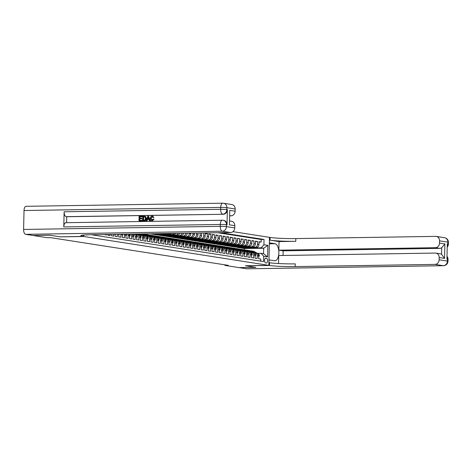 <?xml version="1.0" encoding="UTF-8"?>
<svg xmlns="http://www.w3.org/2000/svg" width="472" height="472" viewBox="0 0 472 472"><rect width="100%" height="100%" fill="white"/><g stroke="black" fill="none" stroke-linecap="round" stroke-linejoin="round"><path stroke-width="0.71" d="M86.27 234.867A2.431 1.15 89.1 0 0 86.624 235.044A2.431 1.15 89.1 0 0 86.718 235.05A2.431 1.15 89.1 0 0 87.19 234.826M33.258 235.498L49.979 235.251L60.298 236.861L83.709 236.49L268.851 265.364L269.488 237.345L232.967 231.652M104.353 234.513L106.501 235.021L106.513 234.478M107.952 234.454L107.935 235.239L110.088 235.575L110.112 234.425M111.557 234.401L111.522 235.799L113.675 236.136L113.717 234.366M115.156 234.342L115.109 236.36L117.262 236.696L117.316 234.307M118.761 234.283L118.696 236.92L120.85 237.257L120.915 234.49L122.348 234.714A3.038 2.667 -81.1 0 0 122.325 234.23M122.348 234.714L122.289 237.481L124.443 237.817L124.502 235.05L125.935 235.274A3.038 2.667 -81.1 0 0 125.776 234.177M125.935 235.274L125.876 238.041L128.03 238.378L128.089 235.611L129.529 235.835A3.038 2.667 -81.1 0 0 129.092 234.124A2.012 1.77 -81.1 0 1 129.422 234.808L128.998 234.743M129.529 235.835L129.464 238.602L131.617 238.932L131.676 236.171L133.116 236.395A3.038 2.667 -81.1 0 0 132.195 234.071M133.116 236.395L133.051 239.156L135.204 239.493L135.269 236.732L136.703 236.956A3.038 2.667 -81.1 0 0 134.685 234.035M136.703 236.956L136.638 239.717L138.792 240.053L138.856 237.292L140.29 237.516A3.038 2.667 -81.1 0 0 138.084 234.554L136.644 234.33A3.038 2.667 98.9 0 1 138.856 237.292M140.29 237.516L140.225 240.277L142.379 240.614L142.444 237.853L143.877 238.071A3.038 2.667 -81.1 0 0 141.671 235.115L140.237 234.891A3.038 2.667 98.9 0 1 142.444 237.853M143.877 238.071L143.812 240.838L145.966 241.174L146.031 238.407L147.465 238.631A3.038 2.667 -81.1 0 0 145.258 235.675L143.824 235.451A3.038 2.667 98.9 0 1 146.031 238.407M147.465 238.631L147.406 241.398L149.559 241.735L149.618 238.968L151.052 239.192A3.038 2.667 -81.1 0 0 148.845 236.236L147.411 236.012A3.038 2.667 98.9 0 1 149.618 238.968M151.052 239.192L150.993 241.959L153.146 242.289L153.205 239.528L154.645 239.752A3.038 2.667 -81.1 0 0 152.432 236.797L150.999 236.572A3.038 2.667 98.9 0 1 153.205 239.528M154.645 239.752L154.58 242.514L156.733 242.85L156.792 240.089L158.232 240.313A3.038 2.667 -81.1 0 0 156.02 237.351L154.586 237.127A3.038 2.667 98.9 0 1 156.792 240.089M158.232 240.313L158.167 243.074L160.321 243.41L160.386 240.649L161.819 240.873A3.038 2.667 -81.1 0 0 159.613 237.912L158.173 237.687A3.038 2.667 98.9 0 1 160.386 240.649M161.819 240.873L161.754 243.635L163.908 243.971L163.973 241.21L165.406 241.428A3.038 2.667 -81.1 0 0 163.2 238.472L161.76 238.248A3.038 2.667 98.9 0 1 163.973 241.21M165.406 241.428L165.342 244.195L167.495 244.531L167.56 241.764L168.994 241.988A3.038 2.667 -81.1 0 0 166.787 239.033L165.353 238.808A3.038 2.667 98.9 0 1 167.56 241.764M168.994 241.988L168.929 244.756L171.082 245.092L171.147 242.325L172.581 242.549A3.038 2.667 -81.1 0 0 170.374 239.593L168.941 239.369A3.038 2.667 98.9 0 1 171.147 242.325M172.581 242.549L172.522 245.316L174.669 245.647L174.734 242.885L176.168 243.109A3.038 2.667 -81.1 0 0 173.962 240.154L172.528 239.929A3.038 2.667 98.9 0 1 174.734 242.885M176.168 243.109L176.109 245.871L178.263 246.207L178.322 243.446L179.761 243.67A3.038 2.667 -81.1 0 0 177.549 240.708L176.115 240.484A3.038 2.667 98.9 0 1 178.322 243.446M179.761 243.67L179.696 246.431L181.85 246.767L181.909 244.006L183.348 244.23A3.038 2.667 -81.1 0 0 181.136 241.269L179.702 241.044A3.038 2.667 98.9 0 1 181.909 244.006M183.348 244.23L183.283 246.992L185.437 247.328L185.502 244.567L186.936 244.791A3.038 2.667 -81.1 0 0 184.729 241.829L183.289 241.605A3.038 2.667 98.9 0 1 185.502 244.567M186.936 244.791L186.871 247.552L189.024 247.888L189.089 245.121L190.523 245.346A3.038 2.667 -81.1 0 0 188.316 242.39L186.877 242.165A3.038 2.667 98.9 0 1 189.089 245.121M190.523 245.346L190.458 248.113L192.611 248.449L192.676 245.682L194.11 245.906A3.038 2.667 -81.1 0 0 191.903 242.95L190.47 242.726A3.038 2.667 98.9 0 1 192.676 245.682M194.11 245.906L194.045 248.673L196.199 249.01L196.263 246.242L197.697 246.467A3.038 2.667 -81.1 0 0 195.491 243.511L194.057 243.286A3.038 2.667 98.9 0 1 196.263 246.242M197.697 246.467L197.638 249.228L199.786 249.564L199.851 246.803L201.284 247.027A3.038 2.667 -81.1 0 0 199.078 244.065L197.644 243.841A3.038 2.667 98.9 0 1 199.851 246.803M201.284 247.027L201.225 249.788L203.379 250.125L203.438 247.363L204.872 247.588A3.038 2.667 -81.1 0 0 202.665 244.626L201.231 244.402A3.038 2.667 98.9 0 1 203.438 247.363M204.872 247.588L204.813 250.349L206.966 250.685L207.025 247.924L208.465 248.148A3.038 2.667 -81.1 0 0 206.252 245.186L204.818 244.962A3.038 2.667 98.9 0 1 207.025 247.924M208.465 248.148L208.4 250.909L210.553 251.246L210.618 248.478L212.052 248.703A3.038 2.667 -81.1 0 0 209.845 245.747L208.406 245.523A3.038 2.667 98.9 0 1 210.618 248.478M212.052 248.703L211.987 251.47L214.14 251.806L214.205 249.039L215.639 249.263A3.038 2.667 -81.1 0 0 213.432 246.307L211.993 246.083A3.038 2.667 98.9 0 1 214.205 249.039M215.639 249.263L215.574 252.03L217.728 252.367L217.793 249.6L219.226 249.824A3.038 2.667 -81.1 0 0 217.02 246.868L215.586 246.644A3.038 2.667 98.9 0 1 217.793 249.6M219.226 249.824L219.161 252.585L221.315 252.921L221.38 250.16L222.813 250.384A3.038 2.667 -81.1 0 0 220.607 247.422L219.173 247.198A3.038 2.667 98.9 0 1 221.38 250.16M222.813 250.384L222.755 253.145L224.902 253.482L224.967 250.72L226.401 250.945A3.038 2.667 -81.1 0 0 224.194 247.983L222.76 247.759A3.038 2.667 98.9 0 1 224.967 250.72M226.401 250.945L226.342 253.706L228.495 254.042L228.554 251.281L229.988 251.505A3.038 2.667 -81.1 0 0 227.781 248.543L226.348 248.319A3.038 2.667 98.9 0 1 228.554 251.281M229.988 251.505L229.929 254.266L232.082 254.603L232.141 251.836L233.581 252.06A3.038 2.667 -81.1 0 0 231.368 249.104L229.935 248.88A3.038 2.667 98.9 0 1 232.141 251.836M233.581 252.06L233.516 254.827L235.67 255.163L235.734 252.396L237.168 252.62A3.038 2.667 -81.1 0 0 234.962 249.664L233.522 249.44A3.038 2.667 98.9 0 1 235.734 252.396M237.168 252.62L237.103 255.387L239.257 255.724L239.322 252.957L240.755 253.181A3.038 2.667 -81.1 0 0 238.549 250.225L237.109 250.001A3.038 2.667 98.9 0 1 239.322 252.957M240.755 253.181L240.69 255.948L242.844 256.278L242.909 253.517L244.343 253.741A3.038 2.667 -81.1 0 0 242.136 250.779L240.702 250.561A3.038 2.667 98.9 0 1 242.909 253.517M244.343 253.741L244.278 256.502L246.431 256.839L246.496 254.078L247.93 254.302A3.038 2.667 -81.1 0 0 245.723 251.34L244.29 251.116A3.038 2.667 98.9 0 1 246.496 254.078M247.93 254.302L247.871 257.063L250.018 257.399L250.083 254.638L251.517 254.862A3.038 2.667 -81.1 0 0 249.31 251.9L247.877 251.676A3.038 2.667 98.9 0 1 250.083 254.638M251.517 254.862L251.458 257.623L253.612 257.96L253.67 255.199L255.104 255.417A3.038 2.667 -81.1 0 0 252.898 252.461L251.464 252.237A3.038 2.667 98.9 0 1 253.67 255.199M255.104 255.417L255.045 258.184L257.199 258.52L257.258 255.753A3.038 2.667 -81.1 0 0 255.051 252.797A3.038 2.667 -81.1 0 0 254.65 252.768L253.847 252.78M243.21 247.127L238.189 247.505L239.623 247.806L256.213 247.54A3.038 2.667 -81.1 0 0 258.957 244.472L259.016 241.705L261.169 242.042L259.01 242.077M238.183 247.582L254.774 247.316A3.038 2.667 -81.1 0 0 257.523 244.248L257.582 241.481L255.423 241.517M257.582 241.481L255.429 241.145L255.37 243.912A3.038 2.667 -81.1 0 1 252.626 246.98L234.596 247.021L252.626 246.98M236.035 246.012L231.014 246.384L232.442 246.685L249.033 246.419A3.038 2.667 -81.1 0 0 251.782 243.351L251.841 240.59L253.995 240.921L251.836 240.956M232.448 245.452L227.421 245.823L228.855 246.124L245.446 245.865A3.038 2.667 -81.1 0 0 248.189 242.791L248.254 240.03L250.408 240.366L248.248 240.395M228.861 244.891L223.834 245.263L225.268 245.564L241.859 245.304A3.038 2.667 -81.1 0 0 244.602 242.23L244.667 239.469L246.821 239.805L244.661 239.841M225.274 244.331L220.247 244.708L221.681 245.003L238.272 244.744A3.038 2.667 -81.1 0 0 241.015 241.67L241.08 238.909L243.233 239.245L241.068 239.28M221.681 243.77L216.66 244.148L218.093 244.443L234.684 244.183A3.038 2.667 -81.1 0 0 237.428 241.115L237.493 238.348L239.646 238.684L237.481 238.72M218.093 243.216L213.073 243.587L214.506 243.888L231.097 243.623A3.038 2.667 -81.1 0 0 233.841 240.555L233.905 237.788L236.053 238.124L233.894 238.159M214.506 242.655L209.485 243.027L210.919 243.328L227.51 243.062A3.038 2.667 -81.1 0 0 230.253 239.994L230.312 237.227L232.466 237.563L230.306 237.599M210.919 242.095L205.898 242.466L207.326 242.767L223.917 242.508A3.038 2.667 -81.1 0 0 226.666 239.434L226.725 236.673L228.879 237.009L226.719 237.038M207.332 241.534L202.305 241.906L203.739 242.207L220.33 241.947A3.038 2.667 -81.1 0 0 223.073 238.873L223.138 236.112L225.292 236.448L223.132 236.478M203.745 240.974L198.718 241.351L200.152 241.646L216.742 241.387A3.038 2.667 -81.1 0 0 219.486 238.313L219.551 235.552L221.704 235.888L219.545 235.923M200.157 240.413L195.131 240.791L196.564 241.086L213.155 240.826A3.038 2.667 -81.1 0 0 215.899 237.758L215.964 234.991L218.117 235.327L215.952 235.363M196.564 239.859L191.543 240.23L192.977 240.531L209.568 240.266A3.038 2.667 -81.1 0 0 212.311 237.198L212.376 234.431L214.53 234.767L212.365 234.802M192.977 239.298L187.956 239.67L189.39 239.971L205.981 239.705A3.038 2.667 -81.1 0 0 208.724 236.637L208.789 233.87L210.937 234.206L208.777 234.242M189.39 238.738L184.369 239.109L185.803 239.41L202.394 239.151A3.038 2.667 -81.1 0 0 205.137 236.077L205.196 233.315L207.35 233.652L205.19 233.681M202.913 232.956L201.603 233.121M136.644 234.33A3.038 2.667 98.9 0 0 136.249 234.307L135.44 234.318M140.237 234.891A3.038 2.667 98.9 0 0 139.836 234.861L139.028 234.879M143.824 235.451A3.038 2.667 98.9 0 0 143.423 235.422L142.621 235.434M147.411 236.012A3.038 2.667 98.9 0 0 147.01 235.982L146.208 235.994M150.999 236.572A3.038 2.667 98.9 0 0 150.597 236.543L149.795 236.555M154.586 237.127A3.038 2.667 98.9 0 0 154.191 237.103L153.382 237.115M158.173 237.687A3.038 2.667 98.9 0 0 157.778 237.664L156.97 237.676M161.76 238.248A3.038 2.667 98.9 0 0 161.365 238.218L160.557 238.236M165.353 238.808A3.038 2.667 98.9 0 0 164.952 238.779L164.144 238.791M168.941 239.369A3.038 2.667 98.9 0 0 168.539 239.339L167.737 239.351M172.528 239.929A3.038 2.667 98.9 0 0 172.127 239.9L171.324 239.912M176.115 240.484A3.038 2.667 98.9 0 0 175.714 240.46L174.911 240.472M179.702 241.044A3.038 2.667 98.9 0 0 179.307 241.021L178.499 241.033M183.289 241.605A3.038 2.667 98.9 0 0 182.894 241.575L182.086 241.593M186.877 242.165A3.038 2.667 98.9 0 0 186.481 242.136L185.673 242.148M190.47 242.726A3.038 2.667 98.9 0 0 190.068 242.697L189.26 242.708M194.057 243.286A3.038 2.667 98.9 0 0 193.656 243.257L192.853 243.269M197.644 243.841A3.038 2.667 98.9 0 0 197.243 243.817L196.44 243.829M201.231 244.402A3.038 2.667 98.9 0 0 200.83 244.378L200.028 244.39M204.818 244.962A3.038 2.667 98.9 0 0 204.417 244.933L203.615 244.95M208.406 245.523A3.038 2.667 98.9 0 0 208.01 245.493L207.202 245.505M211.993 246.083A3.038 2.667 98.9 0 0 211.598 246.054L210.789 246.065M215.586 246.644A3.038 2.667 98.9 0 0 215.185 246.614L214.376 246.626M219.173 247.198A3.038 2.667 98.9 0 0 218.772 247.175L217.97 247.186M222.76 247.759A3.038 2.667 98.9 0 0 222.359 247.735L221.557 247.747M226.348 248.319A3.038 2.667 98.9 0 0 225.946 248.29L225.144 248.307M229.935 248.88A3.038 2.667 98.9 0 0 229.534 248.85L228.731 248.862M233.522 249.44A3.038 2.667 98.9 0 0 233.127 249.411L232.318 249.422M237.109 250.001A3.038 2.667 98.9 0 0 236.714 249.971L235.906 249.983M240.702 250.561A3.038 2.667 98.9 0 0 240.301 250.532L239.493 250.543M244.29 251.116A3.038 2.667 98.9 0 0 243.888 251.092L243.08 251.104M247.877 251.676A3.038 2.667 98.9 0 0 247.475 251.653L246.673 251.665M251.464 252.237A3.038 2.667 98.9 0 0 251.063 252.207L250.26 252.225M224.961 264.839L224.949 265.411L228.289 265.358L50.687 237.658L47.342 237.711L33.258 235.516M266.527 258.314L265.736 258.19A2.354 1.115 89.1 0 0 265.647 258.184A2.354 1.115 89.1 0 0 264.574 260.461A2.354 1.115 89.1 0 0 265.63 262.886L266.42 263.01A2.354 1.115 89.1 0 0 266.509 263.016A2.354 1.115 89.1 0 0 267.589 260.739A2.354 1.115 89.1 0 0 266.527 258.314L265.27 258.332M83.709 236.49L83.745 235.038M91.35 234.72L263.535 261.571L263.659 256.272L261.051 253.287L257.435 253.34M244.254 249.812L244.284 248.532L263.683 248.225L261.175 247.829L263.919 244.762L264.037 239.463L220.542 232.678M263.919 244.762L267.866 245.375L267.606 256.886L263.659 256.272M149.801 233.793L166.51 233.552A3.038 2.667 -81.1 0 0 166.822 233.528M157.099 233.699L152.072 234.077L153.506 234.372L170.097 234.112A3.038 2.667 -81.1 0 0 171.755 233.451M152.072 234.147L170.097 234.112M160.686 234.26L155.666 234.631L157.099 234.932L173.684 234.672A3.038 2.667 -81.1 0 0 175.885 233.386M155.66 234.708L173.684 234.672M164.274 234.82L159.253 235.192L160.686 235.493L177.277 235.233A3.038 2.667 -81.1 0 0 179.791 233.321M159.247 235.268L177.277 235.233M167.861 235.38L162.84 235.752L164.274 236.053L180.864 235.793A3.038 2.667 -81.1 0 0 183.555 233.262M162.84 235.829L180.864 235.793M171.448 235.941L166.427 236.313L167.861 236.614L184.452 236.348A3.038 2.667 -81.1 0 0 187.195 233.28L187.195 233.203M166.427 236.389L184.452 236.348M175.041 236.501L170.014 236.873L171.448 237.174L188.039 236.909A3.038 2.667 -81.1 0 0 190.782 233.841L190.8 233.15M170.014 236.95L188.039 236.909M178.628 237.056L173.602 237.434L175.035 237.729L191.626 237.469A3.038 2.667 -81.1 0 0 194.37 234.401L194.399 233.091M173.602 237.505L191.626 237.469M182.216 237.617L177.189 237.988L178.623 238.289L195.213 238.03A3.038 2.667 -81.1 0 0 197.957 234.956L198.004 233.032M177.189 238.065L195.213 238.03M185.803 238.177L180.782 238.549L182.216 238.85L198.8 238.59A3.038 2.667 -81.1 0 0 201.55 235.516L201.603 232.979M180.776 238.625L198.8 238.59M184.363 239.186L202.394 239.151M187.956 239.746L205.981 239.705M191.543 240.307L209.568 240.266M195.131 240.867L213.155 240.826M198.718 241.422L216.742 241.387M202.305 241.983L220.33 241.947M205.892 242.543L223.917 242.508M209.48 243.104L227.51 243.062M213.073 243.664L231.097 243.623M216.66 244.225L234.684 244.183M220.247 244.779L238.272 244.744M223.834 245.34L241.859 245.304M227.421 245.9L245.446 245.865M231.009 246.461L249.033 246.419M261.169 242.042L261.228 239.505L217.734 232.725M189.36 233.168L189.349 233.616A3.038 2.667 98.9 0 1 186.605 236.684M192.959 233.115L192.936 234.177A3.038 2.667 98.9 0 1 190.192 237.245M196.564 233.056L196.523 234.732A3.038 2.667 98.9 0 1 193.78 237.805M200.163 233.003L200.11 235.292A3.038 2.667 98.9 0 1 197.367 238.366M203.762 233.091L203.703 235.852A3.038 2.667 98.9 0 1 200.954 238.926M207.35 233.652L207.291 236.413A3.038 2.667 98.9 0 1 204.541 239.481M210.937 234.206L210.878 236.973A3.038 2.667 98.9 0 1 208.134 240.042M214.53 234.767L214.465 237.534A3.038 2.667 98.9 0 1 211.721 240.602M218.117 235.327L218.052 238.089A3.038 2.667 98.9 0 1 215.309 241.162M221.704 235.888L221.639 238.649A3.038 2.667 98.9 0 1 218.896 241.723M225.292 236.448L225.227 239.21A3.038 2.667 98.9 0 1 222.483 242.283M228.879 237.009L228.814 239.77A3.038 2.667 98.9 0 1 226.07 242.838M232.466 237.563L232.407 240.331A3.038 2.667 98.9 0 1 229.657 243.399M236.053 238.124L235.994 240.891A3.038 2.667 98.9 0 1 233.251 243.959M239.646 238.684L239.581 241.446A3.038 2.667 98.9 0 1 236.838 244.52M243.233 239.245L243.168 242.006A3.038 2.667 98.9 0 1 240.425 245.08M246.821 239.805L246.756 242.567A3.038 2.667 98.9 0 1 244.012 245.641M250.408 240.366L250.343 243.127A3.038 2.667 98.9 0 1 247.599 246.201M253.995 240.921L253.93 243.688A3.038 2.667 98.9 0 1 251.187 246.756M260.739 261.134L260.786 259.081L258.632 258.745L258.697 255.977A3.038 2.667 -81.1 0 0 256.485 253.022L255.051 252.797M261.051 253.287L263.565 253.676L263.683 248.225L267.866 245.375M244.284 248.532L241.776 248.136L261.175 247.829M268.851 265.364L245.44 265.73L255.753 267.341L239.033 267.606L224.949 265.411M246.797 247.688L241.776 248.136M241.776 248.065L240.065 247.794M238.189 247.505L236.478 247.234M239.623 246.573L234.596 247.021M234.602 246.945L232.885 246.679M231.014 246.384L229.298 246.118M227.421 245.823L225.71 245.558M223.834 245.263L222.123 244.997M220.247 244.708L218.536 244.437M216.66 244.148L214.949 243.876M213.073 243.587L211.362 243.322M209.485 243.027L207.768 242.761M205.898 242.466L204.181 242.201M202.305 241.906L200.594 241.64M198.718 241.351L197.007 241.08M195.131 240.791L193.42 240.519M191.543 240.23L189.832 239.965M187.956 239.67L186.245 239.404M184.369 239.109L182.652 238.844M180.782 238.549L179.065 238.283M177.189 237.988L175.478 237.723M173.602 237.434L171.891 237.162M170.014 236.873L168.303 236.608M166.427 236.313L164.716 236.047M162.84 235.752L161.129 235.487M159.253 235.192L157.542 234.926M155.666 234.631L153.949 234.366M152.072 234.077L150.361 233.805M261.228 239.505L264.037 239.463M246.791 247.983L245.08 247.717M243.204 247.422L241.493 247.157M239.617 246.862L237.906 246.596M236.029 246.307L234.318 246.036M232.442 245.747L230.731 245.481M228.855 245.186L227.138 244.921M225.262 244.626L223.551 244.36M221.675 244.065L219.964 243.8M218.088 243.505L216.377 243.239M214.5 242.95L212.789 242.679M210.913 242.39L209.202 242.124M207.326 241.829L205.615 241.564M203.739 241.269L202.022 241.003M200.146 240.708L198.435 240.443M196.558 240.148L194.847 239.882M192.971 239.593L191.26 239.322M189.384 239.033L187.673 238.761M185.797 238.472L184.086 238.207M182.21 237.912L180.499 237.646M178.623 237.351L176.906 237.086M175.035 236.791L173.318 236.525M171.442 236.236L169.731 235.965M185.75 233.227A3.038 2.667 98.9 0 1 183.018 236.124M167.855 235.675L166.144 235.404M182.062 233.286A3.038 2.667 98.9 0 1 179.425 235.569M164.268 235.115L162.557 234.85M178.245 233.345A3.038 2.667 98.9 0 1 175.838 235.009M160.681 234.554L158.97 234.289M174.268 233.41A3.038 2.667 98.9 0 1 172.25 234.448M157.093 233.994L155.382 233.728M169.985 233.475A3.038 2.667 98.9 0 1 168.663 233.888M133.853 234.047A3.038 2.667 98.9 0 1 135.269 236.732M130.986 234.094A3.038 2.667 98.9 0 1 131.676 236.171M127.788 234.142A3.038 2.667 98.9 0 1 128.089 235.611M124.413 234.195A3.038 2.667 98.9 0 1 124.502 235.05M263.565 253.676L267.606 256.886M258.674 257.039L259.346 255.629A2.012 1.77 -81.1 0 0 258.408 253.889L254.508 251.7A5.811 5.104 -81.1 0 0 252.992 251.175L252.308 251.069A5.811 5.104 -81.1 0 0 252.095 251.039M255.216 252.821L252.715 251.423A5.811 5.104 -81.1 0 0 251.198 250.897A5.811 5.104 -81.1 0 0 250.284 250.844M256.325 252.998L253.83 251.594A5.811 5.104 -81.1 0 0 252.308 251.069M251.198 250.897L251.877 251.004A5.811 5.104 98.9 0 1 253.399 251.529L255.895 252.927M258.166 254.886L258.597 254.951A2.012 1.77 -81.1 0 0 258.219 254.196M444.547 237.711A4.555 4.555 0 0 1 448.4 242.319A4.555 0.325 -178.7 0 0 447.857 242.148L439.55 240.856A4.555 4 -81.1 0 0 436.24 236.419L444.547 237.711A4.555 4 98.9 0 1 447.857 242.148L447.816 244.042L447.279 243.959L446.937 259.104L447.474 259.187L447.432 261.081A4.555 4 98.9 0 1 443.314 265.689L435.007 264.391A4.555 4 -81.1 0 0 439.125 259.783L447.432 261.081A4.555 0.325 1.3 0 1 447.969 261.246A4.555 4.555 0 0 1 443.485 265.701A4.555 2.153 89.1 0 1 443.314 265.689L246.638 268.792L239.139 267.624L255.859 267.358L245.475 265.736L269.5 265.465A18.98 1.357 -178.7 0 0 295.195 266.597L435.007 264.391M268.975 259.877L274.627 260.756A8.543 4.041 89.1 0 0 274.958 260.78A8.543 4.041 89.1 0 0 278.863 252.52A8.543 4.041 89.1 0 0 275.017 243.717L269.4 242.844L269.524 237.351L270.132 237.445A18.98 1.357 -178.7 0 0 295.826 238.584L435.644 236.378A4.555 4 -81.1 0 1 436.24 236.419M269.01 259.877L268.887 265.37M435.862 253.11L440.169 253.783A4.555 4 98.9 0 1 441.562 254.32L441.709 247.723L444.884 243.93L444.553 258.39L439.172 257.553A4.555 4 -81.1 0 0 435.862 253.11A4.555 4 -81.1 0 0 435.261 253.069L278.728 255.541L278.545 263.541M283.047 255.476L283.153 250.838L278.846 250.166L435.385 247.694A4.555 4 -81.1 0 0 439.503 243.086L444.884 243.93M279.04 241.575L270.072 240.171A18.98 1.357 -178.7 0 0 295.767 241.31L279.04 241.575L278.846 250.166M439.172 257.553L439.125 259.783M246.986 268.786A4.555 2.153 -90.9 0 1 246.809 268.804A4.555 2.153 -90.9 0 1 246.638 268.792M439.55 240.856L439.503 243.086M441.709 247.723A4.555 4 98.9 0 1 439.692 248.366L435.385 247.694M283.153 250.838L439.692 248.366M269.5 265.465L269.559 262.739A18.98 1.357 -178.7 0 0 295.254 263.872L295.195 266.597M444.553 258.39L441.562 254.32M152.456 216.613L151.117 218.4L152.314 220.223M153.176 219.026L153.742 219.161L152.067 220.701C150.839 220.601 150.238 219.822 150.261 218.371C150.32 216.972 150.951 216.2 152.161 216.04L153.677 217.338L153.111 217.486L152.126 216.565L150.828 218.359L152.025 220.176L153.176 219.026L154.031 219.209L152.356 220.748L151.825 220.695M152.603 216.093L152.161 216.04M152.45 216.087L153.966 217.385L153.111 217.486M148.975 219.344L147.535 219.368L147.046 220.772L146.161 220.737L147.86 216.17L148.497 216.158L149.984 220.678L149.388 220.689L148.963 219.297L147.252 219.321L146.762 220.731L146.161 220.737M148.497 216.158L150.273 220.719L149.388 220.689M141.924 216.264L141.913 216.79L139.647 216.825L139.618 218.223L141.724 218.188L141.712 218.713L139.606 218.742L139.57 220.318L142.225 220.324L142.214 220.849L138.992 220.849L139.093 216.306L142.214 216.306L142.202 216.831L139.936 216.866L139.907 218.217M141.724 218.188L142.001 218.754L139.889 218.79L139.859 220.312M227.026 224.808L226.483 224.725A4.555 4 -81.1 0 0 223.173 220.288L223.71 220.371A4.555 4 98.9 0 1 227.026 224.808L227.368 209.662A4.555 4 98.9 0 1 223.25 214.27L66.174 216.66A4.555 2.153 -90.9 0 1 64.127 211.78L63.779 226.926A4.555 2.153 -90.9 0 1 65.862 222.701A4.555 2.153 -90.9 0 1 66.039 222.719M66.576 222.695L66.711 216.742L223.25 214.27M144.462 216.27L145.742 216.642L146.326 218.489C146.302 219.94 145.665 220.719 144.42 220.813L142.697 220.79L142.798 216.247L145.459 216.595L146.043 218.442C146.013 219.899 145.376 220.672 144.131 220.772L142.697 220.79M49.873 235.233L60.263 236.855L83.066 236.389A18.98 1.357 1.3 0 1 80.812 235.693A18.98 1.357 1.3 0 1 90.819 234.726L230.631 232.519L222.324 231.221L25.647 234.33L33.146 235.498L49.873 235.233M83.674 236.484L83.709 235.044M229.746 210.376L229.416 224.837L229.746 210.376L235.127 211.214L235.18 208.984L226.873 207.686L226.831 209.58L227.368 209.662M235.127 211.214A4.555 4 98.9 0 1 231.009 215.822L229.899 215.651M229.893 215.84L231.009 215.822M64.127 211.78L220.66 209.308L220.707 207.415A4.555 0.325 -178.7 0 1 226.873 207.686A4.555 4 -81.1 0 0 223.563 203.249L231.864 204.547A4.555 4 98.9 0 1 235.18 208.984M25.647 234.33A4.555 2.153 -90.9 0 1 23.6 229.451L24.031 210.524A4.555 2.153 -90.9 0 1 26.113 206.299A4.555 2.153 -90.9 0 1 26.284 206.311M229.775 220.973L231.487 221.238A4.555 4 98.9 0 1 234.802 225.681L229.416 224.837M23.6 229.451L220.276 226.348L220.318 224.454A4.555 0.325 -178.7 0 1 226.483 224.725L226.442 226.619L234.749 227.911L234.802 225.681M234.749 227.911A4.555 4 98.9 0 1 230.631 232.519M66.711 216.742L66.174 216.66M141.936 220.282L142.214 220.849M141.924 220.802L138.992 220.849M143.276 220.259L145.057 219.911L145.476 218.442L144.827 216.837L143.352 216.766L143.276 220.259M144.827 216.837L143.641 216.807L143.565 220.253M145.116 216.878L144.456 216.795M147.872 217.533L147.435 218.796L148.804 218.772L148.167 216.689L147.736 218.79M148.45 216.731L148.161 217.574M151.972 220.725L152.356 220.748M255.081 256.479L255.759 255.069A2.012 1.77 -81.1 0 0 254.821 253.328L250.921 251.145A5.811 5.104 -81.1 0 0 249.405 250.614L248.72 250.508A5.811 5.104 -81.1 0 0 248.502 250.479M251.623 252.26L249.127 250.862A5.811 5.104 -81.1 0 0 247.611 250.337A5.811 5.104 -81.1 0 0 246.697 250.29M252.738 252.437L250.243 251.039A5.811 5.104 -81.1 0 0 248.72 250.508M247.611 250.337L248.29 250.443A5.811 5.104 98.9 0 1 249.812 250.968L252.308 252.367M254.573 254.325L255.004 254.396A2.012 1.77 -81.1 0 0 254.632 253.635M251.493 255.924L252.172 254.508A2.012 1.77 -81.1 0 0 251.234 252.768L247.334 250.585A5.811 5.104 -81.1 0 0 245.812 250.054L245.133 249.948A5.811 5.104 -81.1 0 0 244.915 249.924M248.036 251.7L245.54 250.302A5.811 5.104 -81.1 0 0 244.018 249.776A5.811 5.104 -81.1 0 0 243.109 249.729M249.151 251.877L246.655 250.479A5.811 5.104 -81.1 0 0 245.133 249.948M244.018 249.776L244.702 249.883A5.811 5.104 98.9 0 1 246.225 250.408L248.72 251.806M250.986 253.765L251.417 253.836A2.012 1.77 -81.1 0 0 251.045 253.08M247.906 255.364L248.579 253.948A2.012 1.77 -81.1 0 0 247.647 252.207L243.747 250.024A5.811 5.104 -81.1 0 0 242.225 249.499L241.546 249.387A5.811 5.104 -81.1 0 0 241.328 249.363M244.449 251.145L241.953 249.747A5.811 5.104 -81.1 0 0 240.431 249.216A5.811 5.104 -81.1 0 0 239.522 249.169M245.564 251.316L243.068 249.918A5.811 5.104 -81.1 0 0 241.546 249.387M240.431 249.216L241.115 249.322A5.811 5.104 98.9 0 1 242.637 249.853L245.133 251.251M247.399 253.21L247.829 253.275A2.012 1.77 -81.1 0 0 247.452 252.52M244.319 254.803L244.992 253.387A2.012 1.77 -81.1 0 0 244.059 251.647L240.159 249.464A5.811 5.104 -81.1 0 0 238.637 248.939L237.959 248.832A5.811 5.104 -81.1 0 0 237.74 248.803M240.862 250.585L238.366 249.186A5.811 5.104 -81.1 0 0 236.844 248.655A5.811 5.104 -81.1 0 0 235.935 248.608M241.971 250.756L239.475 249.358A5.811 5.104 -81.1 0 0 237.959 248.832M236.844 248.655L237.528 248.762A5.811 5.104 98.9 0 1 239.044 249.293L241.54 250.691M243.812 252.65L244.242 252.715A2.012 1.77 -81.1 0 0 243.865 251.959M240.732 254.243L241.404 252.827A2.012 1.77 -81.1 0 0 240.466 251.092L236.572 248.903A5.811 5.104 -81.1 0 0 235.05 248.378L234.366 248.272A5.811 5.104 -81.1 0 0 234.153 248.242M237.274 250.024L234.779 248.626A5.811 5.104 -81.1 0 0 233.256 248.095A5.811 5.104 -81.1 0 0 232.342 248.048M238.384 250.195L235.888 248.797A5.811 5.104 -81.1 0 0 234.366 248.272M233.256 248.095L233.935 248.201A5.811 5.104 98.9 0 1 235.457 248.732L237.953 250.13M240.224 252.089L240.655 252.154A2.012 1.77 -81.1 0 0 240.277 251.399M237.145 253.682L237.817 252.272A2.012 1.77 -81.1 0 0 236.879 250.532L232.985 248.343A5.811 5.104 -81.1 0 0 231.463 247.818L230.778 247.712A5.811 5.104 -81.1 0 0 230.566 247.682M233.687 249.464L231.191 248.065A5.811 5.104 -81.1 0 0 229.669 247.54A5.811 5.104 -81.1 0 0 228.755 247.487M234.796 249.641L232.301 248.237A5.811 5.104 -81.1 0 0 230.778 247.712M229.669 247.54L230.348 247.647A5.811 5.104 98.9 0 1 231.87 248.172L234.366 249.57M236.637 251.529L237.068 251.594A2.012 1.77 -81.1 0 0 236.69 250.838M233.557 253.122L234.23 251.712A2.012 1.77 -81.1 0 0 233.292 249.971L229.398 247.788A5.811 5.104 -81.1 0 0 227.876 247.257L227.191 247.151A5.811 5.104 -81.1 0 0 226.979 247.121M230.1 248.903L227.598 247.505A5.811 5.104 -81.1 0 0 226.082 246.98A5.811 5.104 -81.1 0 0 225.168 246.933M231.209 249.08L228.713 247.682A5.811 5.104 -81.1 0 0 227.191 247.151M226.082 246.98L226.761 247.086A5.811 5.104 98.9 0 1 228.283 247.611L230.778 249.01M233.05 250.968L233.481 251.039A2.012 1.77 -81.1 0 0 233.103 250.278M229.964 252.567L230.643 251.151A2.012 1.77 -81.1 0 0 229.705 249.411L225.805 247.228A5.811 5.104 -81.1 0 0 224.288 246.697L223.604 246.59A5.811 5.104 -81.1 0 0 223.386 246.561M226.507 248.343L224.011 246.945A5.811 5.104 -81.1 0 0 222.495 246.419A5.811 5.104 -81.1 0 0 221.58 246.372M227.622 248.52L225.126 247.121A5.811 5.104 -81.1 0 0 223.604 246.59M222.495 246.419L223.173 246.526A5.811 5.104 98.9 0 1 224.696 247.051L227.191 248.449M229.457 250.408L229.888 250.479A2.012 1.77 -81.1 0 0 229.516 249.723M226.377 252.007L227.056 250.591A2.012 1.77 -81.1 0 0 226.117 248.85L222.218 246.667A5.811 5.104 -81.1 0 0 220.695 246.136L220.017 246.03A5.811 5.104 -81.1 0 0 219.799 246.006M222.92 247.788L220.424 246.39A5.811 5.104 -81.1 0 0 218.902 245.859A5.811 5.104 -81.1 0 0 217.993 245.812M224.035 247.959L221.539 246.561A5.811 5.104 -81.1 0 0 220.017 246.03M218.902 245.859L219.586 245.965A5.811 5.104 98.9 0 1 221.108 246.496L223.604 247.894M225.87 249.853L226.3 249.918A2.012 1.77 -81.1 0 0 225.929 249.163M222.79 251.446L223.462 250.03A2.012 1.77 -81.1 0 0 222.53 248.29L218.63 246.107A5.811 5.104 -81.1 0 0 217.108 245.582L216.43 245.475A5.811 5.104 -81.1 0 0 216.211 245.446M219.332 247.228L216.837 245.829A5.811 5.104 -81.1 0 0 215.315 245.298A5.811 5.104 -81.1 0 0 214.406 245.251M220.448 247.399L217.952 246A5.811 5.104 -81.1 0 0 216.43 245.475M215.315 245.298L215.999 245.405A5.811 5.104 98.9 0 1 217.521 245.936L220.017 247.334M222.282 249.293L222.713 249.358A2.012 1.77 -81.1 0 0 222.336 248.602M219.203 250.886L219.875 249.47A2.012 1.77 -81.1 0 0 218.943 247.729L215.043 245.546A5.811 5.104 -81.1 0 0 213.521 245.021L212.843 244.915A5.811 5.104 -81.1 0 0 212.624 244.885M215.745 246.667L213.25 245.269A5.811 5.104 -81.1 0 0 211.727 244.738A5.811 5.104 -81.1 0 0 210.819 244.691M216.855 246.838L214.359 245.44A5.811 5.104 -81.1 0 0 212.843 244.915M211.727 244.738L212.412 244.844A5.811 5.104 98.9 0 1 213.928 245.375L216.43 246.773M218.695 248.732L219.126 248.797A2.012 1.77 -81.1 0 0 218.748 248.042M215.615 250.325L216.288 248.909A2.012 1.77 -81.1 0 0 215.35 247.175L211.456 244.986A5.811 5.104 -81.1 0 0 209.934 244.461L209.249 244.354A5.811 5.104 -81.1 0 0 209.037 244.325M212.158 246.107L209.662 244.708A5.811 5.104 -81.1 0 0 208.14 244.183A5.811 5.104 -81.1 0 0 207.232 244.13M213.267 246.278L210.772 244.88A5.811 5.104 -81.1 0 0 209.249 244.354M208.14 244.183L208.825 244.29A5.811 5.104 98.9 0 1 210.341 244.815L212.837 246.213M215.108 248.172L215.539 248.237A2.012 1.77 -81.1 0 0 215.161 247.481M212.028 249.765L212.701 248.355A2.012 1.77 -81.1 0 0 211.763 246.614L207.869 244.431A5.811 5.104 -81.1 0 0 206.347 243.9L205.662 243.794A5.811 5.104 -81.1 0 0 205.45 243.764M208.571 245.546L206.075 244.148A5.811 5.104 -81.1 0 0 204.553 243.623A5.811 5.104 -81.1 0 0 203.638 243.576M209.68 245.723L207.184 244.325A5.811 5.104 -81.1 0 0 205.662 243.794M204.553 243.623L205.232 243.729A5.811 5.104 98.9 0 1 206.754 244.254L209.249 245.652M211.521 247.611L211.952 247.682A2.012 1.77 -81.1 0 0 211.574 246.921M208.441 249.21L209.114 247.794A2.012 1.77 -81.1 0 0 208.176 246.054L204.282 243.871A5.811 5.104 -81.1 0 0 202.759 243.34L202.075 243.233A5.811 5.104 -81.1 0 0 201.863 243.204M204.984 244.986L202.482 243.587A5.811 5.104 -81.1 0 0 200.966 243.062A5.811 5.104 -81.1 0 0 200.051 243.015M206.093 245.163L203.597 243.764A5.811 5.104 -81.1 0 0 202.075 243.233M200.966 243.062L201.644 243.168A5.811 5.104 98.9 0 1 203.167 243.694L205.662 245.092M207.934 247.051L208.364 247.121A2.012 1.77 -81.1 0 0 207.987 246.366M204.848 248.65L205.526 247.234A2.012 1.77 -81.1 0 0 204.588 245.493L200.688 243.31A5.811 5.104 -81.1 0 0 199.172 242.779L198.488 242.673A5.811 5.104 -81.1 0 0 198.269 242.649M201.391 244.431L198.895 243.027A5.811 5.104 -81.1 0 0 197.379 242.502A5.811 5.104 -81.1 0 0 196.464 242.455M202.506 244.602L200.01 243.204A5.811 5.104 -81.1 0 0 198.488 242.673M197.379 242.502L198.057 242.608A5.811 5.104 98.9 0 1 199.579 243.133L202.075 244.537M204.341 246.496L204.771 246.561A2.012 1.77 -81.1 0 0 204.4 245.806M201.261 248.089L201.939 246.673A2.012 1.77 -81.1 0 0 201.001 244.933L197.101 242.75A5.811 5.104 -81.1 0 0 195.579 242.225L194.901 242.118A5.811 5.104 -81.1 0 0 194.682 242.089M197.803 243.871L195.308 242.472A5.811 5.104 -81.1 0 0 193.785 241.941A5.811 5.104 -81.1 0 0 192.877 241.894M198.918 244.042L196.423 242.643A5.811 5.104 -81.1 0 0 194.901 242.118M193.785 241.941L194.47 242.047A5.811 5.104 98.9 0 1 195.992 242.578L198.488 243.977M200.753 245.936L201.184 246A2.012 1.77 -81.1 0 0 200.812 245.245M197.674 247.529L198.346 246.113A2.012 1.77 -81.1 0 0 197.414 244.372L193.514 242.189A5.811 5.104 -81.1 0 0 191.992 241.664L191.313 241.558A5.811 5.104 -81.1 0 0 191.095 241.528M194.216 243.31L191.72 241.912A5.811 5.104 -81.1 0 0 190.198 241.381A5.811 5.104 -81.1 0 0 189.29 241.334M195.331 243.481L192.836 242.083A5.811 5.104 -81.1 0 0 191.313 241.558M190.198 241.381L190.883 241.487A5.811 5.104 98.9 0 1 192.405 242.018L194.901 243.416M197.166 245.375L197.597 245.44A2.012 1.77 -81.1 0 0 197.219 244.685M194.086 246.968L194.759 245.552A2.012 1.77 -81.1 0 0 193.827 243.817L189.927 241.629A5.811 5.104 -81.1 0 0 188.405 241.103L187.726 240.997A5.811 5.104 -81.1 0 0 187.508 240.968M190.629 242.75L188.133 241.351A5.811 5.104 -81.1 0 0 186.611 240.826A5.811 5.104 -81.1 0 0 185.702 240.773M191.744 242.921L189.242 241.522A5.811 5.104 -81.1 0 0 187.726 240.997M186.611 240.826L187.295 240.932A5.811 5.104 98.9 0 1 188.812 241.457L191.313 242.856M193.579 244.815L194.01 244.88A2.012 1.77 -81.1 0 0 193.632 244.124M190.499 246.408L191.172 244.997A2.012 1.77 -81.1 0 0 190.234 243.257L186.34 241.074A5.811 5.104 -81.1 0 0 184.817 240.543L184.139 240.437A5.811 5.104 -81.1 0 0 183.921 240.407M187.042 242.189L184.546 240.791A5.811 5.104 -81.1 0 0 183.024 240.266A5.811 5.104 -81.1 0 0 182.115 240.213M188.151 242.366L185.655 240.968A5.811 5.104 -81.1 0 0 184.139 240.437M183.024 240.266L183.708 240.372A5.811 5.104 98.9 0 1 185.225 240.897L187.72 242.295M189.992 244.254L190.422 244.325A2.012 1.77 -81.1 0 0 190.045 243.564M186.912 245.853L187.585 244.437A2.012 1.77 -81.1 0 0 186.647 242.697L182.752 240.513A5.811 5.104 -81.1 0 0 181.23 239.982L180.546 239.876A5.811 5.104 -81.1 0 0 180.333 239.847M183.455 241.629L180.959 240.23A5.811 5.104 -81.1 0 0 179.437 239.705A5.811 5.104 -81.1 0 0 178.522 239.658M184.564 241.806L182.068 240.407A5.811 5.104 -81.1 0 0 180.546 239.876M179.437 239.705L180.115 239.811A5.811 5.104 98.9 0 1 181.637 240.337L184.133 241.735M186.405 243.694L186.835 243.764A2.012 1.77 -81.1 0 0 186.458 243.009M183.325 245.292L183.997 243.876A2.012 1.77 -81.1 0 0 183.059 242.136L179.165 239.953A5.811 5.104 -81.1 0 0 177.643 239.422L176.959 239.316A5.811 5.104 -81.1 0 0 176.746 239.292M179.867 241.074L177.366 239.67A5.811 5.104 -81.1 0 0 175.85 239.145A5.811 5.104 -81.1 0 0 174.935 239.097M180.977 241.245L178.481 239.847A5.811 5.104 -81.1 0 0 176.959 239.316M175.85 239.145L176.528 239.251A5.811 5.104 98.9 0 1 178.05 239.776L180.546 241.18M182.817 243.133L183.248 243.204A2.012 1.77 -81.1 0 0 182.87 242.449M179.732 244.732L180.41 243.316A2.012 1.77 -81.1 0 0 179.472 241.575L175.572 239.392A5.811 5.104 -81.1 0 0 174.056 238.867L173.371 238.761A5.811 5.104 -81.1 0 0 173.153 238.732M176.274 240.513L173.779 239.115A5.811 5.104 -81.1 0 0 172.262 238.584A5.811 5.104 -81.1 0 0 171.348 238.537M177.389 240.685L174.894 239.286A5.811 5.104 -81.1 0 0 173.371 238.761M172.262 238.584L172.941 238.69A5.811 5.104 98.9 0 1 174.463 239.221L176.959 240.62M179.224 242.578L179.655 242.643A2.012 1.77 -81.1 0 0 179.283 241.888M176.144 244.172L176.823 242.755A2.012 1.77 -81.1 0 0 175.885 241.015L171.985 238.832A5.811 5.104 -81.1 0 0 170.463 238.307L169.784 238.201A5.811 5.104 -81.1 0 0 169.566 238.171M172.687 239.953L170.191 238.555A5.811 5.104 -81.1 0 0 168.669 238.024A5.811 5.104 -81.1 0 0 167.761 237.976M173.802 240.124L171.306 238.726A5.811 5.104 -81.1 0 0 169.784 238.201M168.669 238.024L169.354 238.13A5.811 5.104 98.9 0 1 170.876 238.661L173.371 240.059M175.637 242.018L176.068 242.083A2.012 1.77 -81.1 0 0 175.696 241.328M172.557 243.611L173.236 242.195A2.012 1.77 -81.1 0 0 172.298 240.46L168.398 238.272A5.811 5.104 -81.1 0 0 166.876 237.746L166.197 237.64A5.811 5.104 -81.1 0 0 165.979 237.611M169.1 239.392L166.604 237.994A5.811 5.104 -81.1 0 0 165.082 237.463A5.811 5.104 -81.1 0 0 164.173 237.416M170.215 239.564L167.719 238.165A5.811 5.104 -81.1 0 0 166.197 237.64M165.082 237.463L165.766 237.569A5.811 5.104 98.9 0 1 167.289 238.1L169.784 239.499M172.05 241.457L172.481 241.522A2.012 1.77 -81.1 0 0 172.103 240.767M168.97 243.05L169.643 241.64A2.012 1.77 -81.1 0 0 168.71 239.9L164.811 237.717A5.811 5.104 -81.1 0 0 163.288 237.186L162.61 237.08A5.811 5.104 -81.1 0 0 162.392 237.05M165.513 238.832L163.017 237.434A5.811 5.104 -81.1 0 0 161.495 236.909A5.811 5.104 -81.1 0 0 160.586 236.855M166.628 239.009L164.126 237.605A5.811 5.104 -81.1 0 0 162.61 237.08M161.495 236.909L162.179 237.015A5.811 5.104 98.9 0 1 163.695 237.54L166.197 238.938M168.463 240.897L168.893 240.968A2.012 1.77 -81.1 0 0 168.516 240.207M165.383 242.49L166.055 241.08A2.012 1.77 -81.1 0 0 165.123 239.339L161.223 237.156A5.811 5.104 -81.1 0 0 159.701 236.625L159.023 236.519A5.811 5.104 -81.1 0 0 158.804 236.49M161.925 238.272L159.43 236.873A5.811 5.104 -81.1 0 0 157.908 236.348A5.811 5.104 -81.1 0 0 156.999 236.301M163.035 238.448L160.539 237.05A5.811 5.104 -81.1 0 0 159.023 236.519M157.908 236.348L158.592 236.454A5.811 5.104 98.9 0 1 160.108 236.979L162.604 238.378M164.875 240.337L165.306 240.407A2.012 1.77 -81.1 0 0 164.929 239.646M161.796 241.935L162.468 240.519A2.012 1.77 -81.1 0 0 161.53 238.779L157.636 236.596A5.811 5.104 -81.1 0 0 156.114 236.065L155.43 235.959A5.811 5.104 -81.1 0 0 155.217 235.935M158.338 237.717L155.843 236.313A5.811 5.104 -81.1 0 0 154.32 235.788A5.811 5.104 -81.1 0 0 153.406 235.74M159.447 237.888L156.952 236.49A5.811 5.104 -81.1 0 0 155.43 235.959M154.32 235.788L154.999 235.894A5.811 5.104 98.9 0 1 156.521 236.419L159.017 237.823M161.288 239.776L161.719 239.847A2.012 1.77 -81.1 0 0 161.341 239.092M158.208 241.375L158.881 239.959A2.012 1.77 -81.1 0 0 157.943 238.218L154.049 236.035A5.811 5.104 -81.1 0 0 152.527 235.51L151.842 235.404A5.811 5.104 -81.1 0 0 151.63 235.375M154.751 237.156L152.25 235.758A5.811 5.104 -81.1 0 0 150.733 235.227A5.811 5.104 -81.1 0 0 149.819 235.18M155.86 237.327L153.365 235.929A5.811 5.104 -81.1 0 0 151.842 235.404M150.733 235.227L151.412 235.333A5.811 5.104 98.9 0 1 152.934 235.864L155.43 237.263M157.701 239.221L158.132 239.286A2.012 1.77 -81.1 0 0 157.754 238.531M154.615 240.814L155.294 239.398A2.012 1.77 -81.1 0 0 154.356 237.658L150.456 235.475A5.811 5.104 -81.1 0 0 148.94 234.95L148.255 234.844A5.811 5.104 -81.1 0 0 148.037 234.814M151.158 236.596L148.662 235.198A5.811 5.104 -81.1 0 0 147.146 234.667A5.811 5.104 -81.1 0 0 146.231 234.619M152.273 236.767L149.777 235.369A5.811 5.104 -81.1 0 0 148.255 234.844M147.146 234.667L147.825 234.773A5.811 5.104 98.9 0 1 149.347 235.304L151.842 236.702M154.114 238.661L154.539 238.726A2.012 1.77 -81.1 0 0 154.167 237.971M151.028 240.254L151.707 238.838A2.012 1.77 -81.1 0 0 150.769 237.103L146.869 234.914A5.811 5.104 -81.1 0 0 145.352 234.389L144.668 234.283A5.811 5.104 -81.1 0 0 144.45 234.254M147.571 236.035L145.075 234.637A5.811 5.104 -81.1 0 0 143.553 234.106A5.811 5.104 -81.1 0 0 142.644 234.059M148.686 236.207L146.19 234.808A5.811 5.104 -81.1 0 0 144.668 234.283M143.553 234.106L144.237 234.212A5.811 5.104 98.9 0 1 145.76 234.743L148.255 236.142M150.521 238.1L150.951 238.165A2.012 1.77 -81.1 0 0 150.58 237.41M147.441 239.693L148.119 238.283A2.012 1.77 -81.1 0 0 147.181 236.543L143.281 234.354A5.811 5.104 -81.1 0 0 142.184 233.917M143.984 235.475L141.488 234.077A5.811 5.104 -81.1 0 0 141.205 233.929M145.099 235.652L142.603 234.248A5.811 5.104 -81.1 0 0 141.871 233.923M141.63 233.923A5.811 5.104 98.9 0 1 142.172 234.183L144.668 235.581M146.934 237.54L147.364 237.605A2.012 1.77 -81.1 0 0 146.987 236.85M143.854 239.133L144.526 237.723A2.012 1.77 -81.1 0 0 143.594 235.982L139.966 233.953M140.396 234.914L138.709 233.97M141.511 235.091L139.488 233.959M139.187 233.964L141.081 235.021M143.346 236.979L143.777 237.05A2.012 1.77 -81.1 0 0 143.399 236.289M140.267 238.578L140.939 237.162A2.012 1.77 -81.1 0 0 140.007 235.422L137.452 233.988M136.809 234.354L136.19 234.012M137.918 234.531L136.969 234M136.668 234L137.488 234.466M139.759 236.419L140.19 236.49A2.012 1.77 -81.1 0 0 139.812 235.734M136.679 238.018L137.352 236.602A2.012 1.77 -81.1 0 0 136.414 234.861L134.933 234.029M136.172 235.864L136.603 235.929A2.012 1.77 -81.1 0 0 136.225 235.174M133.092 237.457L133.765 236.041A2.012 1.77 -81.1 0 0 132.827 234.301L132.414 234.071M132.585 235.304L133.015 235.369A2.012 1.77 -81.1 0 0 132.638 234.613M129.499 236.897L130.178 235.481A2.012 1.77 -81.1 0 0 129.694 234.112M125.912 236.336L126.59 234.926A2.012 1.77 -81.1 0 0 126.461 234.165M125.404 234.183L125.835 234.248A2.012 1.77 -81.1 0 0 125.817 234.177M122.325 235.776L123.003 234.366A2.012 1.77 -81.1 0 0 122.997 234.218M118.737 235.221L119.286 234.277M115.15 234.661L115.528 234.336M254.774 247.316L256.213 247.54M257.523 244.248L258.957 244.472M186.764 233.209L187.195 233.28M189.349 233.616L190.782 233.841M192.936 234.177L194.37 234.401M196.523 234.732L197.957 234.956M200.11 235.292L201.55 235.516M203.703 235.852L205.137 236.077M207.291 236.413L208.724 236.637M210.878 236.973L212.311 237.198M214.465 237.534L215.899 237.758M218.052 238.089L219.486 238.313M221.639 238.649L223.073 238.873M225.227 239.21L226.666 239.434M228.814 239.77L230.253 239.994M232.407 240.331L233.841 240.555M235.994 240.891L237.428 241.115M239.581 241.446L241.015 241.67M243.168 242.006L244.602 242.23M246.756 242.567L248.189 242.791M250.343 243.127L251.782 243.351M253.93 243.688L255.37 243.912M257.258 255.753L258.697 255.977M258.68 255.558L259.334 255.665M253.83 251.594L254.508 251.7M252.715 251.423L253.399 251.529M257.924 253.812L258.408 253.889M270.072 240.171L270.132 237.445M295.767 241.31L295.826 238.584M446.984 256.921A4.555 4 98.9 0 1 447.474 259.187A4.555 0.325 -178.7 0 1 448.011 259.352A4.555 4.555 0 0 0 446.996 256.379M447.208 247.133A4.555 4.555 0 0 0 448.359 244.213A4.555 0.325 1.3 0 0 447.816 244.042A4.555 4 98.9 0 1 447.226 246.331M269.341 243.806L275.017 243.717M83.096 235.103L83.066 236.389M65.862 222.701L222.4 220.235A4.555 4.555 0 0 1 223.173 220.288A4.555 4 -81.1 0 0 222.577 220.247A4.555 2.153 89.1 0 0 222.4 220.235A4.555 2.153 89.1 0 0 220.318 224.454L63.779 226.926M26.113 206.299L222.784 203.196A4.555 4.555 0 0 1 223.563 203.249A4.555 4 -81.1 0 0 222.961 203.208A4.555 2.153 89.1 0 0 222.784 203.196A4.555 2.153 89.1 0 0 220.707 207.415L24.031 210.524M222.713 214.188A4.555 4 -81.1 0 0 226.831 209.58A4.555 0.325 1.3 0 0 220.66 209.308A4.555 2.153 89.1 0 0 222.713 214.188M222.324 231.221A4.555 4 -81.1 0 0 226.442 226.619A4.555 0.325 1.3 0 0 220.276 226.348A4.555 2.153 89.1 0 0 222.324 231.221M255.092 255.004L255.747 255.104M250.243 251.039L250.921 251.145M249.127 250.862L249.812 250.968M254.337 253.252L254.821 253.328M251.505 254.443L252.16 254.544M246.655 250.479L247.334 250.585M245.54 250.302L246.225 250.408M250.75 252.691L251.234 252.768M247.912 253.883L248.573 253.983M243.068 249.918L243.747 250.024M241.953 249.747L242.637 249.853M247.163 252.131L247.647 252.207M244.325 253.322L244.986 253.423M239.475 249.358L240.159 249.464M238.366 249.186L239.044 249.293M243.576 251.576L244.059 251.647M240.738 252.762L241.398 252.868M235.888 248.797L236.572 248.903M234.779 248.626L235.457 248.732M239.988 251.015L240.466 251.092M237.15 252.201L237.805 252.308M232.301 248.237L232.985 248.343M231.191 248.065L231.87 248.172M236.395 250.455L236.879 250.532M233.563 251.641L234.218 251.747M228.713 247.682L229.398 247.788M227.598 247.505L228.283 247.611M232.808 249.894L233.292 249.971M229.976 251.086L230.631 251.187M225.126 247.121L225.805 247.228M224.011 246.945L224.696 247.051M229.221 249.334L229.705 249.411M226.389 250.526L227.044 250.626M221.539 246.561L222.218 246.667M220.424 246.39L221.108 246.496M225.634 248.773L226.117 248.85M222.796 249.965L223.457 250.066M217.952 246L218.63 246.107M216.837 245.829L217.521 245.936M222.047 248.219L222.53 248.29M219.209 249.405L219.869 249.505M214.359 245.44L215.043 245.546M213.25 245.269L213.928 245.375M218.459 247.658L218.943 247.729M215.621 248.844L216.282 248.95M210.772 244.88L211.456 244.986M209.662 244.708L210.341 244.815M214.872 247.098L215.35 247.175M212.034 248.284L212.689 248.39M207.184 244.325L207.869 244.431M206.075 244.148L206.754 244.254M211.279 246.537L211.763 246.614M208.447 247.729L209.102 247.829M203.597 243.764L204.282 243.871M202.482 243.587L203.167 243.694M207.692 245.977L208.176 246.054M204.86 247.169L205.515 247.269M200.01 243.204L200.688 243.31M198.895 243.027L199.579 243.133M204.105 245.416L204.588 245.493M201.273 246.608L201.927 246.708M196.423 242.643L197.101 242.75M195.308 242.472L195.992 242.578M200.517 244.862L201.001 244.933M197.679 246.048L198.34 246.148M192.836 242.083L193.514 242.189M191.72 241.912L192.405 242.018M196.93 244.301L197.414 244.372M194.092 245.487L194.753 245.593M189.242 241.522L189.927 241.629M188.133 241.351L188.812 241.457M193.343 243.741L193.827 243.817M190.505 244.927L191.166 245.033M185.655 240.968L186.34 241.074M184.546 240.791L185.225 240.897M189.756 243.18L190.234 243.257M186.918 244.372L187.573 244.472M182.068 240.407L182.752 240.513M180.959 240.23L181.637 240.337M186.163 242.62L186.647 242.697M183.331 243.812L183.986 243.912M178.481 239.847L179.165 239.953M177.366 239.67L178.05 239.776M182.575 242.059L183.059 242.136M179.743 243.251L180.398 243.351M174.894 239.286L175.572 239.392M173.779 239.115L174.463 239.221M178.988 241.499L179.472 241.575M176.156 242.691L176.811 242.791M171.306 238.726L171.985 238.832M170.191 238.555L170.876 238.661M175.401 240.944L175.885 241.015M172.563 242.13L173.224 242.236M167.719 238.165L168.398 238.272M166.604 237.994L167.289 238.1M171.814 240.384L172.298 240.46M168.976 241.57L169.637 241.676M164.126 237.605L164.811 237.717M163.017 237.434L163.695 237.54M168.227 239.823L168.71 239.9M165.389 241.015L166.05 241.115M160.539 237.05L161.223 237.156M159.43 236.873L160.108 236.979M164.639 239.263L165.123 239.339M161.802 240.454L162.457 240.555M156.952 236.49L157.636 236.596M155.843 236.313L156.521 236.419M161.046 238.702L161.53 238.779M158.214 239.894L158.869 239.994M153.365 235.929L154.049 236.035M152.25 235.758L152.934 235.864M157.459 238.142L157.943 238.218M154.627 239.333L155.282 239.434M149.777 235.369L150.456 235.475M148.662 235.198L149.347 235.304M153.872 237.587L154.356 237.658M151.04 238.773L151.695 238.879M146.19 234.808L146.869 234.914M145.075 234.637L145.76 234.743M150.285 237.027L150.769 237.103M147.453 238.212L148.108 238.319M142.603 234.248L143.281 234.354M141.488 234.077L142.172 234.183M146.698 236.466L147.181 236.543M143.86 237.658L144.52 237.758M143.11 235.906L143.594 235.982M140.272 237.097L140.933 237.198M139.523 235.345L140.007 235.422M136.685 236.537L137.34 236.637M135.93 234.785L136.414 234.861M133.098 235.976L133.753 236.077M132.343 234.23L132.827 234.301M129.511 235.416L130.166 235.522M125.924 234.855L126.579 234.962M122.336 234.295L122.991 234.401M246.809 268.804L443.485 265.701M448.011 259.352L447.969 261.246M448.4 242.319L448.359 244.213"/></g></svg>
